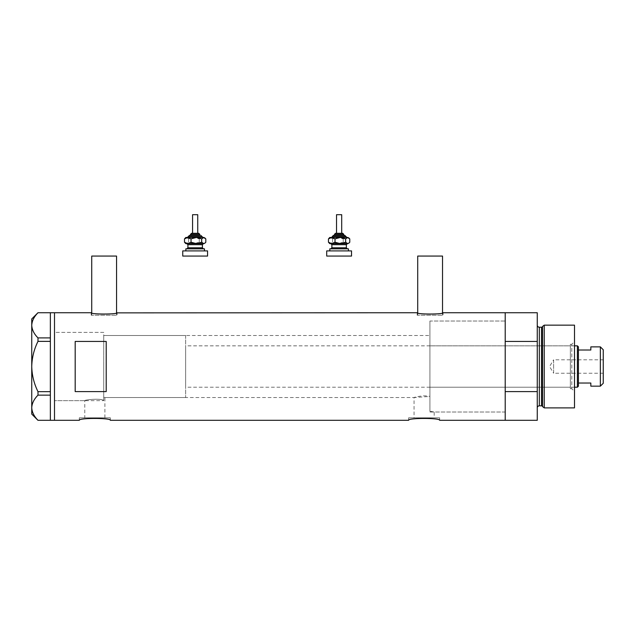 <?xml version="1.0" encoding="UTF-8"?>
<svg xmlns="http://www.w3.org/2000/svg" width="635" height="635" viewBox="0 0 635 635"><rect width="100%" height="100%" fill="white"/><g stroke="black" fill="none" stroke-linecap="round" stroke-linejoin="round"><path stroke-width="0.48" stroke-dasharray="3.17 2.38" d="M103.727 400.653L103.727 366.522L103.727 400.653L54.499 400.653L54.499 312.745L54.499 420.299L54.499 332.391L54.499 400.653L54.499 332.391L103.727 332.391L103.727 400.32L103.727 332.391L54.499 332.391L54.499 400.653L84.772 400.653C84.177 399.955 99.544 398.042 103.727 400.32L103.727 397.185L104.902 397.55L103.727 397.185L103.727 335.494L103.727 400.32C99.56 398.042 84.169 399.955 84.772 400.653L84.772 417.814L104.902 417.814L84.772 417.814M185.642 335.494L185.642 397.55L185.642 335.494L103.727 335.494L429.919 335.494L429.919 396.438L429.919 335.494M104.902 417.814L104.902 397.55L414.06 397.55C413.687 397.399 423.704 394.7 429.919 396.438L429.919 411.274L434.189 412.028L429.919 411.274L429.919 321.016L429.919 411.274L429.919 396.438L414.06 397.55L414.06 417.814L434.189 417.814L414.06 417.814M91.734 312.865L91.734 315.222L116.554 315.222L91.734 315.222M116.554 312.865L116.554 315.222M417.711 312.865L417.711 315.222L442.531 315.222L417.711 315.222M442.531 312.865L442.531 315.222M91.218 315.222L91.218 312.745C90.424 314.452 117.88 314.452 117.07 312.745L117.07 315.222L91.218 315.222L117.07 315.222M417.195 315.222L417.195 312.745C416.409 314.452 443.857 314.452 443.055 312.745L443.055 315.222L417.195 315.222L443.055 315.222M429.919 412.028L505.206 412.028L505.206 321.016L429.919 321.016L429.919 412.028L429.919 321.016L505.206 321.016L505.206 412.028L434.189 412.028L434.189 417.814M110.347 417.814L79.319 417.814L110.347 417.814L110.347 420.299M79.319 417.814L79.319 420.299M439.642 417.814L408.615 417.814L439.642 417.814L439.642 420.299M408.615 417.814L408.615 420.299M537.266 312.745L537.266 341.44L505.206 341.44L505.206 420.299L505.206 391.597L537.266 391.597L537.266 420.299M106.212 341.44L106.212 391.597L75.184 391.597L75.184 341.44L106.212 341.44L106.212 391.597L106.212 341.44M75.184 341.44L75.184 391.597L75.184 341.44M442.531 256.072L417.711 256.072M116.554 256.072L91.734 256.072M50.363 341.368L50.363 337.86L50.363 339.074L50.363 337.899L37.989 337.899L37.989 341.368L50.363 341.368L50.363 392.851L50.363 391.597L37.989 391.668L37.989 395.145C34.06 399.082 31.98 403.273 31.75 407.718C31.956 412.107 34.036 416.298 37.989 420.299L50.363 420.299L50.363 391.668M31.75 318.945L31.75 325.318C31.98 320.873 34.06 316.682 37.989 312.745L50.363 312.745L50.363 337.899M37.989 341.368C34.044 349.337 31.964 357.719 31.75 366.522L31.75 325.318C31.956 329.708 34.036 333.899 37.989 337.899M31.75 414.091L31.75 366.522C31.964 375.356 34.044 383.738 37.989 391.668M37.989 395.145L50.363 395.145M570.365 388.755L570.365 344.289L570.365 388.755L571.81 388.755L571.81 344.289L574.5 341.598L574.5 391.446L574.5 341.598M570.365 344.289L571.81 344.289L571.81 388.755L574.5 391.446M429.919 345.837L429.919 387.207L429.919 345.837L570.365 345.837L570.365 387.207L570.365 345.837M429.919 387.207L570.365 387.207M505.206 412.028L505.206 321.016L505.206 412.028M542.552 326.453L542.552 406.59M537.266 325.152L537.266 407.892L537.266 325.152M537.266 341.44L537.266 391.597M574.5 407.892L574.5 325.152M544.243 407.892L544.243 325.152M603.25 373.245L553.609 373.245L553.609 359.799L549.569 366.522L553.609 373.245L553.609 359.799L603.25 359.799L603.25 373.245L603.25 359.799M574.5 345.837L185.642 345.837L185.642 387.207L185.642 345.837M574.5 387.207L185.642 387.207M103.727 335.494L103.727 397.55L103.727 335.494M185.642 397.55L103.727 397.55M578.429 386.167L578.429 346.869M577.398 345.837L577.398 387.207M600.353 346.869L600.353 386.167M590.836 386.167L590.836 383.032L578.429 383.032M590.836 346.869L590.836 350.012L578.429 350.012M603.25 383.278L603.25 349.766M187.992 237.45L202.914 237.45L187.992 237.45M197.739 214.701L192.572 214.701M197.739 233.315L192.572 233.315M190.5 235.387L199.453 235.387M187.508 248.833L203.43 248.833L187.508 248.833M202.795 243.657L196.366 243.657M204.462 248.833L185.849 248.833M186.555 250.896L204.462 250.896L186.555 250.896M207.566 250.896L182.745 250.896M207.566 256.072L182.745 256.072M204.462 243.657L185.849 243.657M185.079 242.887L186.555 243.657L188.611 242.221L193.945 243.657L199.271 242.221L202.541 243.657L205.811 242.221M204.462 237.45L185.849 237.45M205.811 238.895L202.541 237.45L199.271 238.895L193.945 237.45L188.611 238.895L186.555 237.45L185.079 238.22M188.611 238.895L188.611 242.221M199.271 238.895L199.271 242.221M198.501 233.315L191.81 233.315M341.701 214.701L336.526 214.701M336.725 233.315L341.701 233.315L336.725 233.315M334.82 235.387L343.765 235.387L334.82 235.387M331.47 248.833L347.385 248.833L331.47 248.833M346.758 243.657L340.328 243.657M348.424 248.833L329.803 248.833M330.517 250.896L348.424 250.896L330.517 250.896M351.528 250.896L326.707 250.896M351.528 256.072L326.707 256.072M348.424 243.657L329.803 243.657M329.041 242.887L330.517 243.657L332.573 242.221L337.907 243.657L343.233 242.221L346.504 243.657L349.774 242.221M348.424 237.45L329.803 237.45M349.774 238.895L346.504 237.45L343.233 238.895L337.907 237.45L332.573 238.895L330.517 237.45L329.041 238.22M332.573 238.895L332.573 242.221M343.233 238.895L343.233 242.221M541.552 327.223L541.552 405.821M539.337 405.821L539.337 327.223M190.5 234.347L199.811 234.347M188.428 236.418L201.874 236.418M202.39 247.793L187.912 247.793M187.912 244.689L202.39 244.689M334.462 234.347L343.765 234.347M332.391 236.418L345.837 236.418M346.353 247.793L331.875 247.793M331.875 244.689L346.353 244.689"/><path stroke-width="0.95" d="M117.07 312.745C117.872 314.452 90.416 314.452 91.218 312.745L91.734 312.865L91.734 256.072L116.554 256.072L116.554 312.865L417.195 312.745C416.393 314.452 443.857 314.452 443.055 312.745L442.531 312.865L442.531 256.072L417.711 256.072L417.711 312.865L417.195 312.745M79.319 420.299C78.359 417.83 111.308 417.822 110.347 420.299C111.316 417.83 78.359 417.83 79.319 420.299L54.499 420.299L54.499 312.745L54.499 420.299L50.363 420.299L50.363 395.145L37.989 395.145L37.989 391.668C34.044 383.707 31.964 375.325 31.75 366.522C31.964 357.688 34.044 349.306 37.989 341.368L37.989 337.899C34.06 333.962 31.98 329.771 31.75 325.318C31.956 320.937 34.036 316.746 37.989 312.745L50.363 312.745L50.363 341.368L37.989 341.368M408.615 420.299C407.646 417.83 440.595 417.822 439.642 420.299C440.603 417.83 407.646 417.83 408.615 420.299L110.347 420.299M106.212 341.44L75.184 341.44L75.184 391.597L106.212 391.597L106.212 341.44M439.642 420.299L505.206 420.299L505.206 391.597L537.266 391.597L537.266 420.299L505.206 420.299L505.206 312.745L443.055 312.745M91.218 312.745L50.363 312.745M50.363 341.368L50.363 395.145M37.989 337.899L50.363 337.899M50.363 420.299L37.989 420.299C34.06 416.362 31.98 412.171 31.75 407.718C31.956 403.336 34.036 399.145 37.989 395.145M37.989 391.668L50.363 391.668M37.949 420.299L31.75 414.091L31.75 318.945L37.949 312.745M542.552 406.59L542.552 326.453L544.243 325.152L544.243 407.892L542.552 406.59A1.032 1.032 0 0 0 541.552 405.821L539.337 405.821A2.072 2.072 0 0 0 537.266 407.892M542.552 326.453A1.032 1.032 0 0 1 541.552 327.223L539.337 327.223A2.072 2.072 0 0 1 537.266 325.152M544.243 325.152L574.5 325.152L574.5 407.892L544.243 407.892M537.266 312.745L537.266 341.44L505.206 341.44L505.206 312.745L537.266 312.745M537.266 391.597L537.266 341.44M600.353 346.869L603.25 349.766L603.25 383.278L600.353 386.167L600.353 346.869L590.836 346.869L590.836 350.012L578.429 350.012L578.429 386.167L577.398 387.207L577.398 345.837L574.5 345.837M600.353 386.167L590.836 386.167L590.836 383.032L578.429 383.032M577.398 345.837L578.429 346.869L578.429 350.012M577.398 387.207L574.5 387.207M191.81 233.315L198.501 233.315M199.811 235.387L199.811 234.347L190.5 234.347L190.5 235.387L189.468 235.387L199.453 235.387M192.572 214.701L197.739 214.701L197.739 233.315L192.572 233.315L192.572 214.701M185.849 250.896L185.849 248.833L204.462 248.833L204.462 250.896M182.745 250.896L207.566 250.896L207.566 256.072L182.745 256.072L182.745 250.896M205.232 238.22L203.756 237.45L201.692 238.895L196.366 237.45L191.04 238.895L187.769 237.45L184.499 238.895L185.849 237.45L203.756 237.45L205.811 238.895L205.811 242.221L205.232 242.887L203.756 243.657L196.366 243.657L202.795 243.657M185.849 243.657L196.366 243.657L191.04 242.221L187.769 243.657L184.499 242.221L185.849 243.657M201.692 238.895L201.692 242.221L203.756 243.657L205.232 242.887M201.692 242.221L196.366 243.657M184.499 238.895L184.499 242.221M191.04 238.895L191.04 242.221M335.772 233.315L342.733 233.315L335.772 233.315M334.462 234.347L334.462 235.387L333.431 235.387L344.805 235.387L343.765 235.387L343.765 234.347L334.462 234.347L335.494 233.315M336.526 233.315L336.526 214.701L341.701 214.701L341.701 233.315M334.462 235.387L343.416 235.387M329.803 250.896L329.803 248.833L348.424 248.833L348.424 250.896M326.707 250.896L351.528 250.896L351.528 256.072L326.707 256.072L326.707 250.896M346.869 237.45L345.837 236.418L332.391 236.418L331.732 237.45L328.462 238.895L329.803 237.45L347.71 237.45L349.774 238.895L349.774 242.221L349.194 242.887L347.71 243.657L340.328 243.657L346.758 243.657M329.803 243.657L340.328 243.657L334.994 242.221L331.732 243.657L328.462 242.221L329.803 243.657M331.732 237.45L334.994 238.895L340.328 237.45L345.654 238.895L345.654 242.221L347.71 243.657L349.194 242.887M345.654 242.221L340.328 243.657M345.654 238.895L347.71 237.45L349.194 238.22M328.462 238.895L328.462 242.221M334.994 238.895L334.994 242.221M541.552 405.821L541.552 327.223M539.337 327.223L539.337 405.821M202.914 237.45L201.874 236.418L188.428 236.418L189.468 235.387M203.43 243.657L202.39 244.689L187.912 244.689L187.912 247.793L202.39 247.793L203.43 248.833M347.385 243.657L346.353 244.689L331.875 244.689L331.875 247.793L346.353 247.793L347.385 248.833M190.5 234.347L191.532 233.315M202.39 244.689L202.39 247.793M187.912 244.689L186.88 243.657M187.912 247.793L186.88 248.833M201.874 236.418L200.843 235.387M188.428 236.418L187.396 237.45M199.811 234.347L198.771 233.315M332.391 236.418L333.431 235.387M346.353 244.689L346.353 247.793M331.875 244.689L330.843 243.657M331.875 247.793L330.843 248.833M345.837 236.418L344.805 235.387M343.765 234.347L342.733 233.315"/></g></svg>
